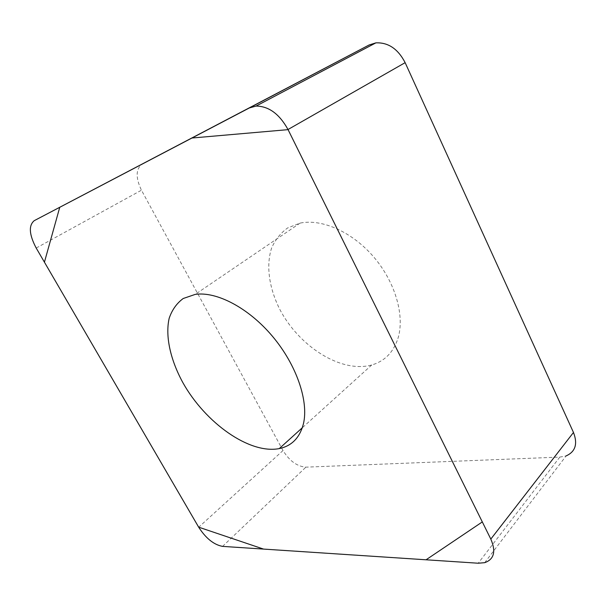 <?xml version="1.0" encoding="UTF-8"?>
<svg xmlns="http://www.w3.org/2000/svg" width="606" height="606" viewBox="0 0 606 606"><rect width="100%" height="100%" fill="white"/><g stroke="black" fill="none" stroke-linecap="round" stroke-linejoin="round"><path stroke-width="0.45" stroke-dasharray="3.03 2.27" d="M397.892 338.64C404.967 316.34 395.635 282.729 374.061 257.368C352.51 231.977 321.93 218.478 300.091 223.106L287.615 227.947C280.586 233.06 275.253 239.764 271.609 248.051C265.837 265.633 269.132 288.221 279.813 309.386C299.106 346.594 341.352 373.47 371.758 364.971C384.522 361.259 393.241 352.48 397.892 338.64M484.686 562.679L566.133 455.894L559.815 457.091L305.901 467.158C297.069 466.446 289.433 460.901 283.017 450.523L141.456 190.201C135.494 177.717 135.759 168.953 142.243 163.9M36.193 248.036L141.456 190.201M283.017 450.523L198.7 527.228M559.815 457.091L478.202 563.224M222.561 546.385L305.901 467.158M300.091 223.106L195.223 294.395M371.758 364.971L302.311 427.76"/><path stroke-width="0.91" d="M34.239 220.66C28.49 225.493 29.141 234.62 36.193 248.036L198.7 527.228C205.881 538.355 213.842 544.741 222.561 546.385L478.202 563.224L484.686 562.679C494.102 559.361 496.14 551.498 490.815 539.09L288.001 129.517C279.419 113.996 268.769 106.186 256.073 106.073L249.339 107.959L34.239 220.66L369.168 44.95L375.879 42.867C388.234 42.306 397.99 48.904 405.141 62.66L573.481 432.472C577.874 443.91 575.427 451.72 566.133 455.894M303.447 423.723C308.81 401.164 296.607 365.009 272.602 336.459C248.627 307.871 216.6 291.213 195.223 294.395L183.224 298.5C176.702 303.318 172.028 309.908 169.18 318.279C165.09 336.178 170.445 359.903 182.914 382.719C205.32 422.829 249.437 454.424 279.268 448.591C291.789 445.978 299.849 437.691 303.447 423.723M288.07 129.639L191.966 138.016L59.752 207.29L44.427 262.186L198.654 527.159L263.565 549.089L426.056 559.793L482.308 521.925L288.07 129.639M405.141 62.66L288.001 129.517M490.815 539.09L573.481 432.472M249.339 107.959L369.168 44.95M375.879 42.867L256.073 106.073M302.311 427.76L279.268 448.591"/></g></svg>
